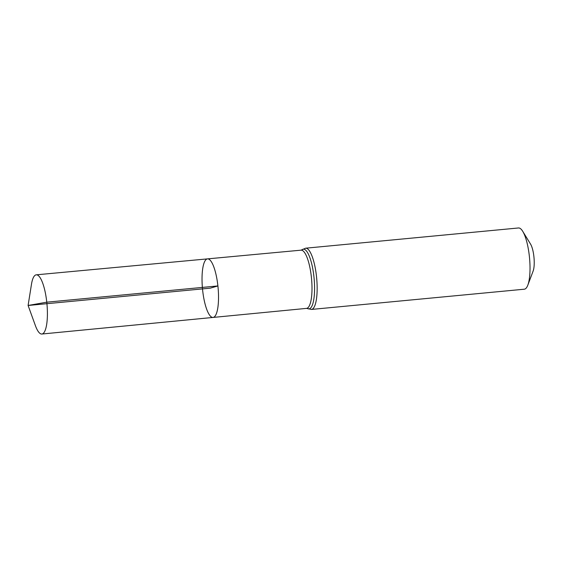 <?xml version="1.0" encoding="UTF-8"?>
<svg xmlns="http://www.w3.org/2000/svg" width="562" height="562" viewBox="0 0 562 562"><rect width="100%" height="100%" fill="white"/><g stroke="black" fill="none" stroke-linecap="round" stroke-linejoin="round"><path stroke-width="0.84" d="M527.83 285.131A30.755 8.17 -95.4 0 0 529.362 256.272A30.755 8.17 -95.4 0 0 522.716 231.312L530.577 244.14A15.378 4.082 -95.4 0 1 533.9 256.616A15.378 4.082 -95.4 0 1 533.134 271.053L527.83 285.131A30.755 8.17 -95.4 0 1 524.304 289.205L311.432 309.437L306.564 308.376A29.231 7.763 -95.4 0 0 311.376 277.066A29.231 7.763 -95.4 0 0 301.035 250.167L207.497 258.878A29.407 7.812 84.6 0 1 217.901 285.939A29.407 7.812 84.6 0 1 213.061 317.439A29.407 7.812 84.6 0 1 202.503 288.896A29.407 7.812 84.6 0 1 207.497 258.878A29.407 7.812 84.6 0 1 217.901 285.939A29.407 7.812 84.6 0 1 213.061 317.439L41.883 334.032A29.73 7.896 84.6 0 1 35.392 325.602L28.1 305.475L210.279 288.158L217.901 285.939L46.772 302.187L28.1 305.475L31.465 284.337A29.73 7.896 84.6 0 1 36.256 274.832A29.73 7.896 84.6 0 1 46.772 302.187A29.73 7.896 84.6 0 1 41.883 334.032M522.716 231.312A30.755 8.17 -95.4 0 0 518.48 227.968L305.616 248.2L301.035 250.167M311.432 309.437A30.755 8.17 -95.4 0 0 316.497 276.497A30.755 8.17 -95.4 0 0 305.616 248.2M307.456 308.51A29.997 7.966 -95.4 0 0 313.94 276.785A29.997 7.966 -95.4 0 0 301.885 249.865M306.564 308.376L213.061 317.439M207.497 258.878L36.256 274.832"/></g></svg>
